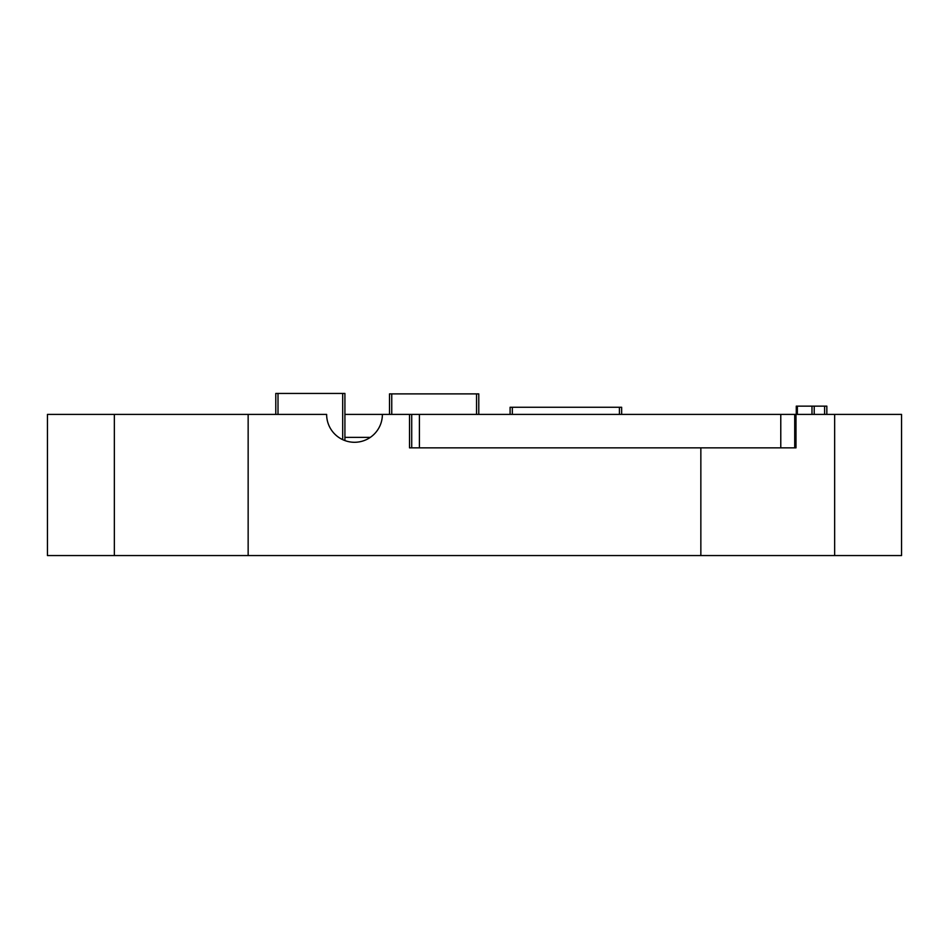 <?xml version="1.0" encoding="UTF-8"?>
<svg xmlns="http://www.w3.org/2000/svg" width="949" height="949" viewBox="0 0 949 949"><rect width="100%" height="100%" fill="white"/><g stroke="black" fill="none" stroke-linecap="round" stroke-linejoin="round"><path stroke-width="1.42" d="M344.914 414.405L780.778 414.405L780.778 447.857M834.646 414.405L834.646 555.556L901.55 555.556L901.55 414.405L780.778 414.405M795.986 414.405L795.986 447.857L409.517 447.857L409.517 414.405M834.646 555.556L47.45 555.556L47.45 414.405L326.634 414.405A27.877 27.877 0 0 0 354.511 442.281A27.877 27.877 0 0 0 382.388 414.405M342.684 439.648L342.684 393.444L278.01 393.444L278.01 414.405M275.779 414.405L275.779 393.444L278.01 393.444M342.684 393.444L344.914 393.444L344.914 440.573M826.84 406.148L826.84 414.405L826.84 406.148L814.206 406.148L814.206 414.405M794.716 414.405L794.716 447.857M814.206 406.148L796.27 406.148L796.27 414.405M621.642 414.405L621.642 407.263L512.33 407.263L512.33 414.405M510.099 414.405L510.099 407.263L512.33 407.263M476.552 414.405L476.552 393.882L391.747 393.882L391.747 414.405M476.552 393.882L478.782 393.882L478.782 414.405M389.517 414.405L389.517 393.882L391.747 393.882M344.914 437.37L370.3 437.37M248.152 414.405L248.152 555.556M700.848 447.857L700.848 555.556M824.61 406.148L824.61 414.405M114.355 414.405L114.355 555.556M419.399 447.857L419.399 414.405M797.362 406.148L797.362 414.405M811.988 406.148L811.988 414.405M619.412 407.263L619.412 414.405M411.712 447.857L411.712 414.405"/></g></svg>

